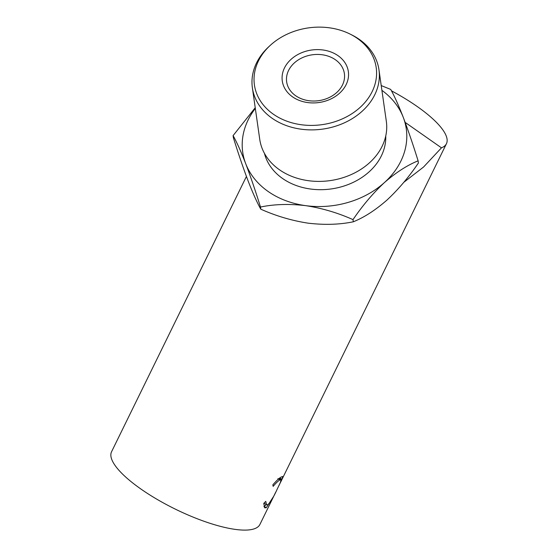 <?xml version="1.0" encoding="UTF-8"?>
<svg xmlns="http://www.w3.org/2000/svg" width="558" height="558" viewBox="0 0 558 558"><rect width="100%" height="100%" fill="white"/><g stroke="black" fill="none" stroke-linecap="round" stroke-linejoin="round"><path stroke-width="0.84" d="M260.809 209.187C257.224 202.875 253.025 193.535 248.198 181.169C243.344 168.335 238.412 153.875 233.397 137.784L233.091 135.622C236.669 141.934 240.875 151.274 245.694 163.64C250.549 176.474 255.487 190.934 260.495 207.025L260.809 209.187C276.084 216.002 291.869 220.668 308.162 223.172C324.547 225.09 339.599 224.63 353.319 221.791L353.005 219.629C362.505 205.609 372.988 193.249 384.455 182.543C395.978 172.485 407.194 165.245 418.109 160.823C413.15 144.906 408.219 130.446 403.301 117.438C398.531 105.19 394.332 95.85 390.698 89.419L381.226 85.576M357.287 38.356A61.506 48.86 -8.1 0 0 349.992 34.031A61.506 48.86 -8.1 0 0 270.184 45.442A61.506 48.86 -8.1 0 0 273.336 114.188A61.506 48.86 -8.1 0 0 359.952 107.541A61.506 48.86 -8.1 0 0 357.287 38.356M349.992 34.031L351.721 34.896A63.933 50.792 171.9 0 1 359.303 39.388A63.933 50.792 171.9 0 1 378.959 69.75A63.933 50.792 171.9 0 1 344.216 122.893A63.933 50.792 171.9 0 1 272.039 118.212A63.933 50.792 171.9 0 1 252.383 87.85A63.933 50.792 171.9 0 1 268.761 46.753L270.184 45.442M252.383 87.85L259.749 139.367A63.933 50.792 -8.1 0 0 279.405 169.73A63.933 50.792 -8.1 0 0 351.582 174.403A63.933 50.792 -8.1 0 0 386.324 121.267L378.959 69.75M338.078 55.702A33.361 26.505 171.9 0 1 339.529 93.235A33.361 26.505 171.9 0 1 292.538 96.841A33.361 26.505 171.9 0 1 291.095 59.308A33.361 26.505 171.9 0 1 338.078 55.702M295.621 95.704A29.155 23.164 -8.1 0 0 328.536 97.838A29.155 23.164 -8.1 0 0 344.384 73.607A29.155 23.164 -8.1 0 0 335.421 59.755A29.155 23.164 -8.1 0 0 302.506 57.627A29.155 23.164 -8.1 0 0 286.659 81.859A29.155 23.164 -8.1 0 0 295.621 95.704M264.422 153.317A61.506 48.86 -8.1 0 0 282.522 178.455A61.506 48.86 -8.1 0 0 349.608 183.973A61.506 48.86 -8.1 0 0 385.752 135.971M275.694 492.219L273.79 496.132L266.319 507.71L264.694 507.843L263.767 503.358L265.789 501.377L266.515 504.802L267.847 504.676C270.435 502.409 273.553 497.227 277.214 489.129L280.381 482.475L281.016 479.629L279.928 479.929C278.379 480.738 276.119 482.879 273.148 486.36L272.841 484.839C276.615 480.501 279.467 477.864 281.392 476.923L282.676 476.532L282.048 479.196L278.888 485.69M391.451 90.821A82.605 23.471 -153.9 0 1 446.442 143.706A82.605 23.471 -153.9 0 1 441.469 147.835L423.585 166.995L403.797 182.326M273.79 496.132L259.923 524.436A82.605 23.471 -153.9 0 1 245.701 530.1A82.605 23.471 -153.9 0 1 157.23 499.438A82.605 23.471 -153.9 0 1 111.558 451.757L246.427 176.454M418.109 160.823L418.416 162.985C408.895 177.019 398.412 189.385 386.966 200.071C375.401 210.164 364.186 217.404 353.319 221.791M255.222 107.729L233.091 135.622M260.495 207.025C274.215 204.186 289.267 203.726 305.651 205.644C321.945 208.148 337.729 212.807 353.005 219.629M255.327 108.447A82.605 65.628 -8.1 0 0 245.694 163.64A82.605 65.628 -8.1 0 0 305.651 205.644A82.605 65.628 -8.1 0 0 384.455 182.543A82.605 65.628 -8.1 0 0 403.301 117.438A82.605 65.628 -8.1 0 0 381.909 90.347M405.178 122.404L441.469 147.835M264.053 503.086L266.515 504.802M279.928 479.929L277.849 478.757M280.011 477.815L279.544 478.834M282.048 479.196L279.879 478.108M266.243 504.641L263.913 506.692M266.319 507.71L264.241 506.538M446.442 143.706L280.89 481.645M278.881 478.478L281.016 479.629"/></g></svg>
